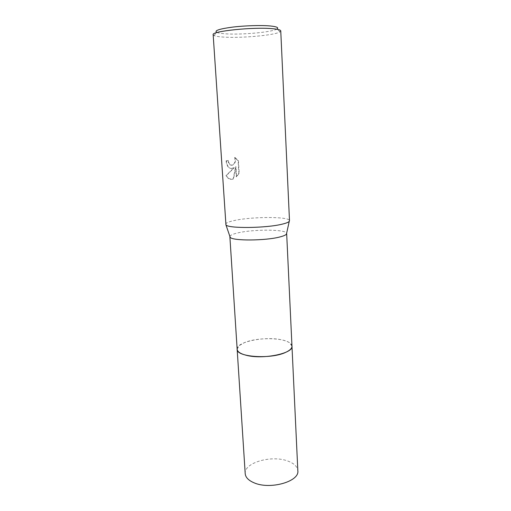 <?xml version="1.0" encoding="UTF-8"?>
<svg xmlns="http://www.w3.org/2000/svg" width="511" height="511" viewBox="0 0 511 511"><rect width="100%" height="100%" fill="white"/><g stroke="black" fill="none" stroke-linecap="round" stroke-linejoin="round"><path stroke-width="0.38" stroke-dasharray="2.56 1.92" d="M237.155 349.256L239.046 345.704L244.386 342.651C256.835 337.324 282.449 337.381 289.699 342.875L291.973 346.19M237.149 349.147L239.046 345.711L244.379 342.651C256.835 337.33 282.449 337.381 289.699 342.875L291.966 346.081M229.886 236.446C230.263 235.239 232.818 234.083 237.551 232.971C253.066 229.139 286.007 229.222 286.62 233.272M225.632 224.291C225.728 223 228.641 221.742 234.37 220.516C252.242 216.492 290.063 216.479 289.494 220.72M231.1 168.528L234.006 167.678L226.009 175.586L228.027 178.371L231.777 179.272L233.201 178.85L235.641 166.72L236.261 176.774L238.854 173.21L238.1 160.805L234.645 157.49C235.705 162.134 234.453 164.689 230.883 165.168L229.982 164.791L228.487 162.773L228.015 160.499L226.13 160.767C226.347 164.069 227.344 166.426 229.1 167.838L231.1 168.528M213.164 34.71L214.02 35.559C215.514 36.236 218.446 36.728 222.809 37.035C240.125 38.395 275.065 35.316 279.99 31.867L280.756 30.928M214.02 35.559L216.632 32.327C217.973 32.972 220.643 33.451 224.642 33.752C240.489 35.093 272.663 32.212 277.039 28.948L279.99 31.867M234.977 157.484L238.445 160.805L239.193 173.216L236.593 176.78L235.973 166.727L233.527 178.863C231.572 179.661 229.848 179.502 228.36 178.377L226.347 175.592L234.338 167.685C232.562 168.764 230.927 168.815 229.433 167.838C227.67 166.426 226.686 164.076 226.462 160.767L228.34 160.499L228.813 162.773L230.308 164.791C233.099 166.88 237.13 161.457 234.977 157.484L234.645 157.49M228.34 160.499L228.015 160.499M239.193 173.216L238.854 173.21M238.445 160.805L238.1 160.805M226.462 160.767L226.13 160.767M234.338 167.685L234.006 167.678M236.593 176.78L236.261 176.774M235.973 166.727L235.641 166.72M233.527 178.863L233.201 178.85M226.347 175.592L226.009 175.586M237.149 349.102C236.427 341.674 265.611 335.944 281.995 339.924C288.153 341.322 291.481 343.36 291.966 346.036M245.21 473.678C243.843 462.576 272.05 454.701 288.076 461.146C294.176 463.458 297.428 466.652 297.836 470.733M229.1 167.838L229.433 167.838M228.027 178.371L228.36 178.377M229.982 164.791L230.308 164.791"/><path stroke-width="0.77" d="M291.966 346.036L291.973 346.196C292.017 348.336 289.954 350.374 285.783 352.303C271.086 359.546 236.133 357.125 237.155 349.256L237.149 349.102M291.966 346.081C292.094 348.266 290.037 350.342 285.783 352.309C270.983 359.603 235.801 357.08 237.149 349.147M286.62 233.272L286.428 234.14C285.713 235.073 283.605 235.993 280.105 236.9C265.822 240.828 232.198 241.007 230.174 237.289L229.886 236.446M289.494 220.72L289.252 221.352C288.472 222.291 286.115 223.23 282.181 224.163C266.103 228.238 228.015 228.628 225.945 224.891L213.164 34.71C210.915 31.228 254.031 26.764 272.727 28.725C277.978 29.216 280.654 29.951 280.756 30.928L289.494 220.72M277.039 28.948C278.923 27.62 276.675 26.629 270.3 25.972C261.351 25.122 244.961 25.607 232.524 27.121C219.481 28.872 214.179 30.609 216.632 32.327M237.155 349.262L245.21 473.678C245.542 477.37 248.455 480.391 253.961 482.761C269.949 490.017 299.657 481.528 297.836 470.733L291.973 346.196C293.697 353.459 262.552 359.827 246.053 355.228C240.374 353.74 237.411 351.753 237.155 349.262L229.873 236.663M291.973 346.19L286.658 233.489M286.428 234.14L289.252 221.352M230.174 237.289L225.945 224.891"/></g></svg>
